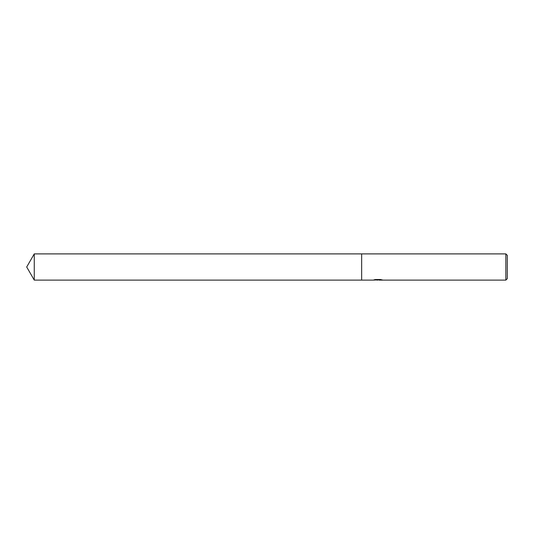 <?xml version="1.0" encoding="UTF-8"?>
<svg xmlns="http://www.w3.org/2000/svg" width="534" height="534" viewBox="0 0 534 534"><rect width="100%" height="100%" fill="white"/><g stroke="black" fill="none" stroke-linecap="round" stroke-linejoin="round"><path stroke-width="0.8" d="M379.02 279.903L376.163 279.976M377.658 280.103L377.064 280.11M505.845 280.11L505.845 253.89L507.3 255.352L507.3 278.648L505.845 280.11L379.073 280.11L379.02 279.769L380.642 279.536M375.342 279.522L378.206 279.856L373.226 280.11L361.665 280.11L361.665 253.89L505.845 253.89M378.206 279.856L374.02 279.856L375.382 279.516L380.555 279.516L382.05 279.896M382.598 279.963C378.232 279.996 378.232 280.03 382.598 280.07M379.073 279.783L378.206 279.783M26.7 267L34.269 253.89L361.665 253.89L361.665 280.11L34.269 280.11L26.7 267M34.269 280.11L34.269 253.89"/></g></svg>
